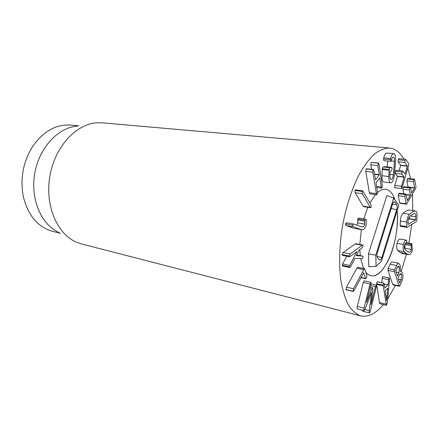 <?xml version="1.0" encoding="UTF-8"?>
<svg xmlns="http://www.w3.org/2000/svg" width="439" height="439" viewBox="0 0 439 439"><rect width="100%" height="100%" fill="white"/><g stroke="black" fill="none" stroke-linecap="round" stroke-linejoin="round"><path stroke-width="0.66" d="M371.476 292.517L365.122 308.886L364.013 310.598C363.668 310.406 363.673 309.566 364.03 308.079L370.066 283.929L370.977 282.348L370.955 284.395L366.45 302.455L371.668 289.252L372.656 287.743L372.76 289.806L370.988 304.529L375.416 286.716L376.283 285.147L376.278 287.166L370.395 310.856C370.039 312.255 369.687 312.925 369.347 312.881L369.21 310.664L371.509 292.528M372.59 287.715L370.258 287.183L372.524 287.715M362.713 311.202L362.411 310.197M364.847 309.572L369.21 310.664M357.335 308.919L357.269 308.902C356.918 308.705 356.923 307.871 357.28 306.4L363.305 282.42L364.172 280.828L370.873 282.321M364.804 269.014L366.911 275.824L366.466 278.013L365.747 278.732L365.511 278.447L363.673 272.63L354.037 290.486L353.104 291.452L353.455 288.741L363.788 269.573L364.589 268.734L364.804 269.014M361.034 277.47L365.511 278.447M353.104 291.452L346.162 289.822L346.508 287.128L356.907 268.125L357.714 267.296L364.589 268.734M363.152 245.829L362.213 247.755L359.234 249.945L356.276 255.63L362.729 256.113L363.163 256.886L362.345 258.703L354.899 258.368L350.712 266.577L349.658 267.516L349.301 266.824L349.691 265.458L356.847 251.695L349.603 256.788L349.219 256.019L350.212 253.962L362.208 245.225L362.784 245.011L363.152 245.829M349.658 267.516L342.601 266.023L342.233 265.332L342.623 263.976L349.691 265.458M342.623 263.976L346.717 256.206M349.603 256.788L342.508 255.361L342.113 254.598L343.111 252.557L355.228 243.919L355.804 243.711L362.784 245.011M366.192 224.499C365.44 228.214 363.893 229.937 361.549 229.663L353.197 226.782L352.572 225.119L353.593 223.994L361.945 226.936C363.421 227.106 364.348 226.14 364.727 224.044L364.76 220.115L365.709 219.193L366.192 219.873L366.192 224.499M361.549 229.663L353.801 228.275L346.047 225.569L345.405 223.912L346.601 222.842M356.753 225.119L357.703 222.88L364.727 224.044M357.703 222.88L357.758 220.021L364.787 221.163M357.758 220.021L357.73 218.979L364.76 220.115M357.73 218.979L358.679 218.068M371.213 207.213L370.664 207.74L370.165 207.268L362.323 193.681L362.115 191.399L362.696 190.822L371.048 204.969L371.213 207.213M370.664 207.74L363.662 206.703L363.157 206.231L355.167 192.716L354.953 190.444L355.541 189.873L362.696 190.822M382.023 187.947L381.743 188.128L381.233 186.976L379.713 177.872L376.025 182.816L377.452 192.139L376.876 194.784L376.355 193.637L372.854 172.214L373.117 169.717L373.435 169.52L373.984 170.738L375.499 179.847L379.241 174.887L377.869 165.651L378.434 162.99L378.972 164.202L382.303 185.51L382.023 187.947M376.876 194.784L369.907 193.846L369.375 192.71L365.764 171.413L366.34 168.741L373.435 169.52M371.537 169.311L370.818 164.905L371.076 162.446L378.434 162.99M390.951 182.838L390.639 182.843C389.448 182.662 388.833 180.555 388.8 176.511L389.201 169.465L389.837 167.682L391.769 167.407L392.109 169.031L391.423 170.864L390.084 171.314L389.87 175.523C389.892 178.004 390.287 179.299 391.039 179.414L391.259 179.403C392.175 179.096 392.872 177.543 393.339 174.76L394.546 161.289C394.568 158.698 394.178 157.31 393.377 157.129L393.251 157.124C392.504 157.211 391.868 158.254 391.336 160.246L390.726 161.354L390.617 158.55C391.319 155.576 392.301 153.941 393.558 153.65L393.767 153.65C395.018 153.82 395.654 155.949 395.676 160.037L394.266 175.732C393.465 180.105 392.362 182.476 390.951 182.838M390.639 182.843L383.807 182.015C382.605 181.834 381.974 179.732 381.925 175.721L388.8 176.511M381.925 175.721L382.309 168.713L382.951 166.946L384.866 166.677L391.736 167.407M390.842 179.353L391.259 179.403M389.887 174.371L393.339 174.76M391.122 160.943L394.546 161.289M387.33 166.941L387.697 161.053M390.688 161.349L383.829 160.663L383.527 159.017L383.702 157.875L390.617 158.55M383.702 157.875C384.41 154.918 385.398 153.299 386.671 153.013L393.558 153.65M386.671 153.013L393.767 153.65M401.372 188.463L401.515 186.213L404.138 177.175L402.042 174.124L402.108 172.061L402.777 170.974L405.049 173.899L407.332 166.183L404.851 162.457L404.923 160.389L405.735 159.423L408.676 163.538L408.583 165.448L402.278 187.19L401.515 188.556L394.71 187.623L394.842 185.39L397.471 176.412L395.336 173.372L402.042 174.124M395.336 173.372L395.396 171.325L396.071 170.25L402.777 170.974M399.177 170.584L400.681 165.218L398.146 161.782L404.851 162.457M398.146 161.782L398.211 159.73L398.87 158.671L405.581 159.324M395.007 187.662L394.71 187.623M406.256 203.85L404.813 196.584L405.252 194.581L405.784 194.087L406.037 194.466L407.354 200.574L410.41 195.086L409.433 189.977L409.861 187.991L410.383 187.513L410.63 187.897L411.628 193.061L414.553 188.013L413.478 181.625L413.906 179.661L414.411 179.194L414.657 179.584L415.991 186.838L415.579 188.638L406.459 204.184L406.256 203.85L399.709 202.939L398.222 195.706L404.813 196.584M398.222 195.706L398.661 193.714L399.199 193.231L405.784 194.087M403.814 193.829L402.881 189.149L409.433 189.977M402.881 189.149L403.315 187.184L403.836 186.707L410.383 187.513M408.061 187.228L406.958 180.857L413.478 181.625M406.958 180.857L407.387 178.903L407.891 178.448L414.411 179.194M406.459 204.184L399.918 203.268L399.709 202.939M385.184 290.689L387.78 288.171L386.567 300.446L385.184 290.689M383.702 283.166L384.218 283.857L384.811 288.083L388.103 284.911L388.614 279.681L389.113 278.035L389.607 279.045L387.291 302.767L386.347 305.357L383.258 285.838L383.702 283.166L377.117 281.717L383.9 283.084M384.246 284.06L388.103 284.911M381.672 282.595L382.589 276.641L389.294 277.964M386.347 305.357L379.878 303.799L379.439 302.597L376.678 284.373L383.258 285.838M376.678 284.373L376.624 283.676L383.203 285.136M376.624 283.676L377.117 281.717M398.074 277.947L399.578 274.688L400.73 273.53L401.52 274.671L401.164 279.659L399.627 282.963L398.074 277.947M398.343 279.061L401.164 279.659M395.726 270.962L397.317 267.307L398.508 266.1L399.397 267.362L399.024 272.657L397.46 276.038L395.726 270.962M397.487 266.978L399.397 267.362M396.077 272.048L399.024 272.657M394.562 269.908L396.626 265.491C397.377 263.894 398.085 263.159 398.76 263.279L400.269 265.54L400.45 271.483L401.18 271.198L402.437 273.08C403.26 275.708 403.04 278.513 401.778 281.492L399.759 285.926L399.386 286.294L399.073 285.838L394.48 271.719L394.562 269.908L388.081 268.58L390.161 264.196C390.913 262.61 391.632 261.88 392.312 262.006L398.76 263.279M399.386 286.294L393.031 284.895L392.713 284.439L388.005 270.386L388.081 268.58M403.479 244.468C404.078 242.103 404.961 240.671 406.13 240.171L406.536 240.215L406.81 241.604L404.555 245.149C404.16 247.102 404.324 248.595 405.049 249.632L407.024 251.327L409.164 252.184C410.103 252.189 410.811 251.273 411.294 249.429L411.091 244.402L411.837 243.694L412.309 250.076C411.606 252.985 410.498 254.51 408.978 254.642L406.487 253.671L404.171 251.701C403.035 249.917 402.804 247.508 403.479 244.468L397.037 243.316C397.635 240.967 398.524 239.546 399.704 239.052L406.366 240.144M408.336 252.03L409.164 252.184M404.747 249.072L404.977 248.276L411.294 249.429M404.977 248.276L404.78 244.358M408.446 254.604L402.108 253.413L400.116 252.48L397.761 250.51L404.171 251.701M397.761 250.51C396.604 248.737 396.362 246.339 397.037 243.316M408.04 224.505L408.089 221.503C408.149 219.215 408.736 217.459 409.85 216.224L412.21 214.413L414.745 213.464C415.59 213.579 415.947 214.698 415.804 216.811L415.568 219.868L407.963 224.494M410.103 215.955L415.804 216.811M408.325 219.423L409.307 218.693L409.395 216.8M406.613 226.623L406.816 222.107C406.98 218.671 407.875 216.048 409.494 214.237L412.325 212.07L415.349 210.972C416.616 211.154 417.182 212.794 417.028 215.906L416.809 220.307L416.172 221.673L407.183 227.27L406.882 227.358L406.613 226.623L400.149 225.586L400.341 221.091C400.5 217.673 401.394 215.072 403.029 213.277L409.494 214.237M403.029 213.277L405.888 211.132L408.665 210.029L415.064 210.956M408.665 210.029L415.349 210.972M406.882 227.358L400.428 226.31L400.149 225.586M383.379 304.639C375.751 313.704 368.173 317.441 360.655 315.861C356.117 314.143 352.023 310.51 348.379 304.973C345.092 298.355 342.579 290.091 340.84 280.181C338.864 264.355 339.385 245.555 342.42 226.332C345.959 207.197 351.732 189.297 358.866 175.029C363.805 166.266 368.93 159.313 374.231 154.166C379.515 150.16 384.58 148.097 389.431 147.992L393.004 148.794C397.24 150.412 400.867 153.869 403.885 159.159M407.82 168.088L410.597 178.755M412.512 194.005L412.742 210.594M411.771 224.411L408.934 243.146M406.432 254.225L401.257 271.214M395.363 285.405L387.67 298.943M372.585 275.873L370.928 275.714C369.045 275.308 367.328 274.134 365.786 272.196C367.328 274.134 369.045 275.308 370.928 275.714C378.533 277.497 387.752 265.507 392.845 248.578C396.702 235.551 398.124 222.919 397.114 210.676C400.209 237.214 386.09 276.285 372.585 275.873M363.574 268.525L360.732 258.774L363.574 268.525M360.287 255.63L359.848 249.489L360.287 255.63M359.837 244.463L361.319 229.624L359.837 244.463M363.728 218.863L367.8 207.312L363.728 218.863M369.89 202.95L375.488 194.598L369.89 202.95M377.507 192.562C380.388 190.038 383.132 188.94 385.749 189.264C389.816 189.95 392.91 193.528 395.04 200.014C392.91 193.528 389.816 189.95 385.749 189.264C383.132 188.94 380.388 190.038 377.507 192.562M60.56 233.345L52.642 231.358C37.814 227.172 28.025 215.533 23.278 196.442C20.123 179.353 22.877 163.281 31.548 148.217C42.38 131.799 55.484 124.083 70.866 125.071L78.987 125.845M58.903 232.412C41.436 224.883 30.225 199.394 34.719 173.581C39.076 147.751 58.14 127.447 77.116 126.163M389.431 147.992L102.26 122.838L96.613 122.81C75.936 124.122 54.787 146.966 49.859 176.176C44.778 205.364 57.108 233.949 76.166 242.07L81.5 243.93L360.655 315.861M396.686 209.688L381.848 257.539C381.25 259.312 380.558 260.179 379.773 260.135L377.524 257.869C376.783 256.744 376.739 254.977 377.381 252.562L392.537 204.069C393.064 202.5 393.679 201.72 394.376 201.72L396.604 204.404C397.268 205.628 397.295 207.389 396.686 209.688L391.144 208.525M398.804 205.216L381.425 261.331L376.108 266.396L375.795 255.147L393.646 198.093L398.804 205.216M375.795 255.147L368.447 253.857L368.853 266.665L376.108 266.396M368.447 253.857L386.874 195.542L393.646 198.093M369.847 288.835L371.668 289.252M370.648 285.641L375.416 286.716M376.239 285.13L371.054 283.967L376.19 285.125M362.641 311.18L369.309 312.864M357.269 308.902L364.013 310.598M357.28 306.4L364.03 308.079M363.305 282.42L370.066 283.929M345.943 289.553L352.885 291.189M346.508 287.128L353.455 288.741M356.907 268.125L363.788 269.573M356.644 254.916L362.647 256.102M342.233 265.332L349.301 266.824M342.113 254.598L349.219 256.019M343.111 252.557L350.212 253.962M355.228 243.919L362.208 245.225M353.801 228.275L360.853 229.487M346.047 225.569L353.197 226.782M345.405 223.912L352.572 225.119M363.157 206.231L370.165 207.268M355.167 192.716L362.323 193.681M354.953 190.444L362.115 191.399M376.519 186.383L381.233 186.976M369.375 192.71L376.355 193.637M365.764 171.413L372.854 172.214M366.022 168.933L373.117 169.717M374.571 174.354L379.241 174.887M374.516 174.036L379.274 174.585M370.818 164.905L377.869 165.651M371.076 162.446L378.133 163.176M382.237 169.509L389.13 170.261M382.309 168.713L389.201 169.465M382.951 166.946L389.837 167.682M383.527 159.017L390.436 159.697M394.842 185.39L401.515 186.213M397.471 176.412L404.138 177.175M397.476 176.16L404.149 176.917M395.396 171.325L402.108 172.061M400.67 165.498L407.332 166.183M400.681 165.218L407.343 165.904M398.211 159.73L404.923 160.389M398.661 193.714L405.252 194.581M406.102 194.795L410.35 195.35M406.048 194.515L410.41 195.086M403.315 187.184L409.861 187.991M408.067 187.212L414.553 188.013M408.133 186.954L414.614 187.749M407.387 178.903L413.906 179.661M382.084 278.271L388.614 279.681M382.589 276.641L389.113 278.035M379.439 302.597L385.919 304.156M399.775 274.309L401.52 274.671M390.161 264.196L396.626 265.491M392.713 284.439L399.073 285.838M388.005 270.386L394.48 271.719M399.704 239.052L406.13 240.171M404.824 244.507L411.156 245.637M405.257 243.365L411.091 244.402M400.116 252.48L406.487 253.671M409.307 218.693L415.662 219.67M409.208 218.891L415.568 219.868M400.341 221.091L406.816 222.107M376.975 256.338L381.848 257.539M393.547 202.121L394.913 202.088M392.4 204.503L396.604 204.404M369.347 312.881L362.674 311.196M364.046 310.609L357.302 308.913M370.922 282.326L364.172 280.828M365.747 278.732L360.924 277.673M362.729 256.113L356.649 254.911M353.593 223.994L346.437 222.798M365.594 219.165L358.57 218.035M381.743 188.128L376.695 187.48M391.769 167.407L384.899 166.683M390.726 161.354L383.829 160.663M401.515 188.556L394.848 187.716M401.18 271.198L400.533 271.066M411.694 243.634L405.965 242.624"/></g></svg>
